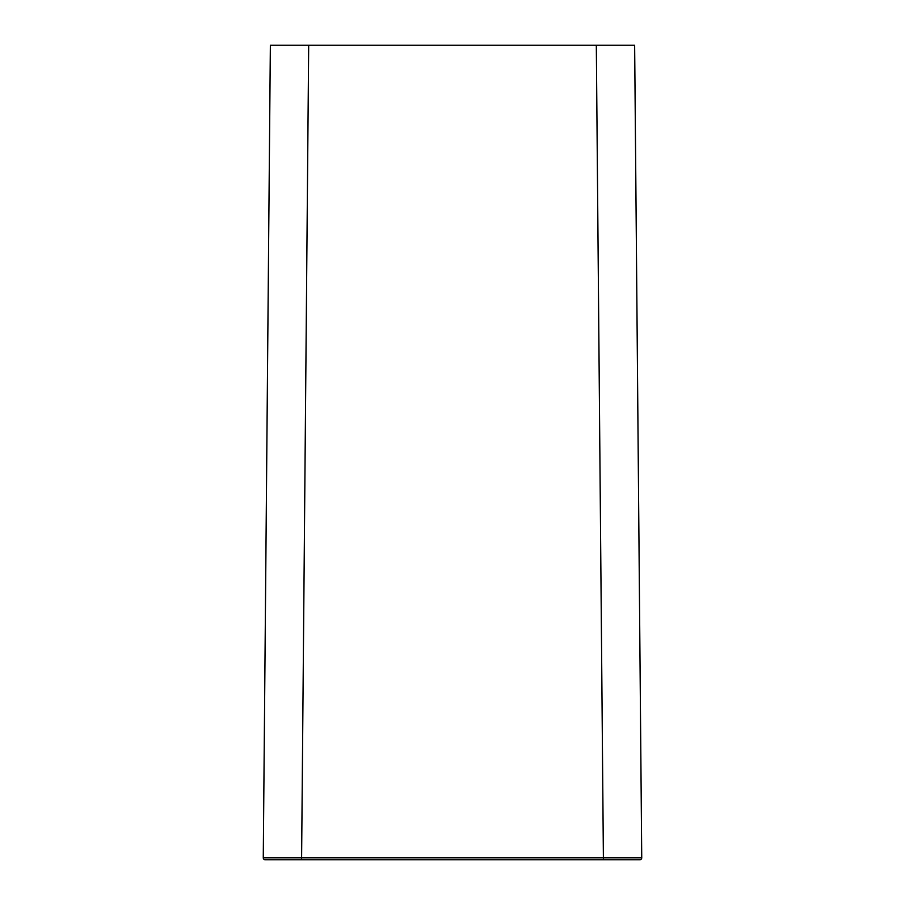 <?xml version="1.0" encoding="UTF-8"?>
<svg xmlns="http://www.w3.org/2000/svg" width="905" height="905" viewBox="0 0 905 905"><rect width="100%" height="100%" fill="white"/><g stroke="black" fill="none" stroke-linecap="round" stroke-linejoin="round"><path stroke-width="1.36" d="M639.812 859.75A1.912 1.912 0 0 0 641.736 857.816L263.264 857.816A1.912 1.912 0 0 0 265.188 859.75L639.812 859.75A1.912 1.912 0 0 0 641.736 857.816L634.643 45.25L270.357 45.25L263.264 857.816L270.357 45.25M596.316 45.25L603.409 859.75M301.591 859.75L308.684 45.25M265.188 859.75A1.912 1.912 0 0 1 263.264 857.816"/></g></svg>
